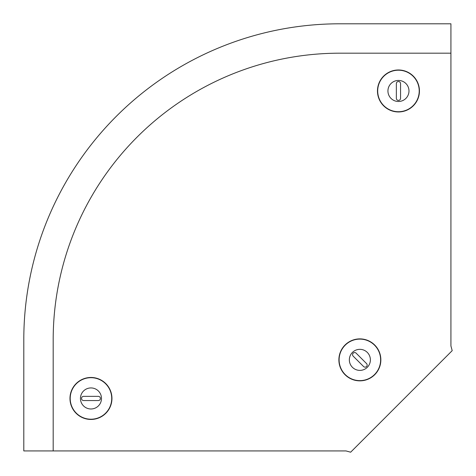 <?xml version="1.0" encoding="UTF-8"?>
<svg xmlns="http://www.w3.org/2000/svg" width="476" height="476" viewBox="0 0 476 476"><rect width="100%" height="100%" fill="white"/><g stroke="black" fill="none" stroke-linecap="round" stroke-linejoin="round"><path stroke-width="0.71" d="M452.2 350.645L350.645 452.2L345.981 450.927L53.187 450.927L53.187 339.685A286.498 286.498 0 0 1 339.685 53.187L450.927 53.187L450.927 345.981L452.2 350.645M81.521 398.454A2.1 2.1 0 0 0 83.621 400.554L98.312 400.554A2.1 2.1 0 0 0 100.412 398.454A2.1 2.1 0 0 0 98.312 396.353L83.621 396.353A2.1 2.1 0 0 0 81.521 398.454M111.955 398.454A20.992 20.992 0 0 1 90.964 419.445A20.992 20.992 0 0 1 69.978 398.454A20.992 20.992 0 0 1 90.964 377.468A20.992 20.992 0 0 1 111.955 398.454A20.992 20.992 0 0 1 90.964 419.445A20.992 20.992 0 0 1 69.978 398.454M101.489 398.454A10.52 10.52 0 0 1 90.964 408.979A10.52 10.52 0 0 1 80.444 398.454A10.52 10.52 0 0 1 90.964 387.934A10.52 10.52 0 0 1 101.489 398.454M398.454 81.521A2.1 2.1 0 0 0 396.353 83.621L396.353 98.312A2.1 2.1 0 0 0 398.454 100.412A2.1 2.1 0 0 0 400.554 98.312L400.554 83.621A2.1 2.1 0 0 0 398.454 81.521M398.454 111.955A20.992 20.992 0 0 1 377.468 90.964A20.992 20.992 0 0 1 398.454 69.978A20.992 20.992 0 0 1 419.445 90.964A20.992 20.992 0 0 1 398.454 111.955A20.992 20.992 0 0 1 377.468 90.964A20.992 20.992 0 0 1 398.454 69.978M398.454 101.489A10.52 10.52 0 0 1 387.934 90.964A10.52 10.52 0 0 1 398.454 80.444A10.52 10.52 0 0 1 408.979 90.964A10.52 10.52 0 0 1 398.454 101.489M366.544 366.544A2.1 2.1 0 0 0 366.544 363.581L356.155 353.186A2.1 2.1 0 0 0 353.186 353.186A2.1 2.1 0 0 0 353.186 356.155L363.581 366.544A2.1 2.1 0 0 0 366.544 366.544M345.029 345.029A20.992 20.992 0 0 1 374.707 345.029A20.992 20.992 0 0 1 374.707 374.707A20.992 20.992 0 0 1 345.029 374.707A20.992 20.992 0 0 1 345.029 345.029A20.992 20.992 0 0 1 374.707 345.029A20.992 20.992 0 0 1 374.707 374.707M352.424 352.424A10.52 10.52 0 0 1 367.305 352.424A10.52 10.52 0 0 1 367.305 367.305A10.52 10.52 0 0 1 352.424 367.305A10.52 10.52 0 0 1 352.424 352.424A10.52 10.52 0 0 1 367.305 352.424A10.52 10.52 0 0 1 367.305 367.305M450.927 53.187L450.927 23.8L339.685 23.8A315.885 315.885 0 0 0 23.8 339.685L23.8 450.927L53.187 450.927M111.723 398.454A20.76 20.76 0 0 1 90.964 419.213A20.76 20.76 0 0 1 70.204 398.454A20.76 20.76 0 0 1 90.964 377.694A20.76 20.76 0 0 1 111.723 398.454M398.454 111.723A20.76 20.76 0 0 1 377.694 90.964A20.76 20.76 0 0 1 398.454 70.204A20.76 20.76 0 0 1 419.213 90.964A20.76 20.76 0 0 1 398.454 111.723M345.189 345.189A20.76 20.76 0 0 1 374.547 345.189A20.76 20.76 0 0 1 374.547 374.547A20.76 20.76 0 0 1 345.189 374.547A20.76 20.76 0 0 1 345.189 345.189"/></g></svg>
